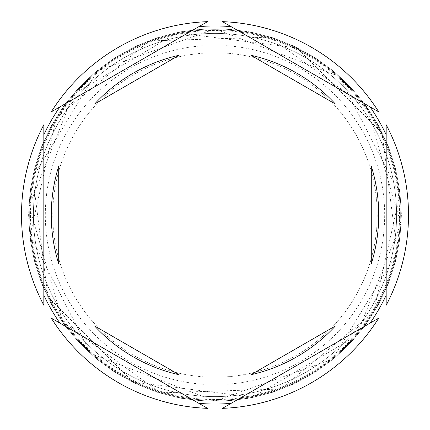 <?xml version="1.0" encoding="UTF-8"?>
<svg xmlns="http://www.w3.org/2000/svg" width="430" height="430" viewBox="0 0 430 430"><rect width="100%" height="100%" fill="white"/><g stroke="black" fill="none" stroke-linecap="round" stroke-linejoin="round"><path stroke-width="0.32" stroke-dasharray="2.15 1.61" d="M401.056 215A186.056 186.056 0 0 0 215 28.944A186.056 186.056 0 0 0 28.944 215A186.056 186.056 0 0 1 215 28.944A186.056 186.056 0 0 1 401.056 215A186.056 186.056 0 0 1 215 401.056A186.056 186.056 0 0 1 28.944 215A186.056 186.056 0 0 0 215 401.056A186.056 186.056 0 0 0 401.056 215A186.056 186.056 0 0 0 215 28.944A186.056 186.056 0 0 0 28.944 215A186.056 186.056 0 0 1 215 28.944A186.056 186.056 0 0 1 401.056 215A186.056 186.056 0 0 1 215 401.056A186.056 186.056 0 0 1 28.944 215A186.056 186.056 0 0 0 215 401.056A186.056 186.056 0 0 0 401.056 215A186.056 186.056 0 0 0 215 28.944A186.056 186.056 0 0 0 28.944 215A186.056 186.056 0 0 1 215 28.944A186.056 186.056 0 0 1 401.056 215A186.056 186.056 0 0 0 215 28.944A186.056 186.056 0 0 0 28.944 215A186.056 186.056 0 0 1 215 28.944A186.056 186.056 0 0 1 401.056 215A186.056 186.056 0 0 0 215 28.944A186.056 186.056 0 0 0 28.944 215A186.056 186.056 0 0 0 215 401.056A186.056 186.056 0 0 0 401.056 215A186.056 186.056 0 0 0 215 28.944A186.056 186.056 0 0 0 28.944 215A186.056 186.056 0 0 0 215 401.056A186.056 186.056 0 0 0 401.056 215A186.056 186.056 0 0 0 215 28.944A186.056 186.056 0 0 0 28.944 215A186.056 186.056 0 0 0 215 401.056A186.056 186.056 0 0 0 401.056 215A186.056 186.056 0 0 0 215 28.944A186.056 186.056 0 0 0 28.944 215A186.056 186.056 0 0 0 215 401.056A186.056 186.056 0 0 0 401.056 215A186.056 186.056 0 0 1 215 401.056A186.056 186.056 0 0 1 28.944 215A186.056 186.056 0 0 0 215 401.056A186.056 186.056 0 0 0 401.056 215A186.056 186.056 0 0 1 215 401.056A186.056 186.056 0 0 1 28.944 215A186.056 186.056 0 0 0 215 401.056A186.056 186.056 0 0 0 401.056 215A186.056 186.056 0 0 1 215 401.056A186.056 186.056 0 0 1 28.944 215A186.056 186.056 0 0 0 215 401.056A186.056 186.056 0 0 0 401.056 215A186.056 186.056 0 0 1 215 401.056A186.056 186.056 0 0 1 28.944 215A186.056 186.056 0 0 0 215 401.056A186.056 186.056 0 0 0 401.056 215M396.594 215A181.594 181.594 0 0 0 215 33.406A181.594 181.594 0 0 0 33.406 215A181.594 181.594 0 0 0 215 396.594A181.594 181.594 0 0 0 396.594 215A181.594 181.594 0 0 0 215 33.406A181.594 181.594 0 0 0 33.406 215A181.594 181.594 0 0 0 215 396.594A181.594 181.594 0 0 0 396.594 215A181.594 181.594 0 0 0 215 33.406A181.594 181.594 0 0 0 33.406 215A181.594 181.594 0 0 0 215 396.594A181.594 181.594 0 0 0 396.594 215A181.594 181.594 0 0 0 215 33.406A181.594 181.594 0 0 0 33.406 215A181.594 181.594 0 0 0 215 396.594A181.594 181.594 0 0 0 396.594 215A181.594 181.594 0 0 0 215 33.406A181.594 181.594 0 0 0 33.406 215A181.594 181.594 0 0 0 215 396.594A181.594 181.594 0 0 0 396.594 215A181.594 181.594 0 0 0 215 33.406A181.594 181.594 0 0 0 33.406 215A181.594 181.594 0 0 1 215 33.406A181.594 181.594 0 0 1 396.594 215A181.594 181.594 0 0 1 215 396.594A181.594 181.594 0 0 1 33.406 215A181.594 181.594 0 0 0 215 396.594A181.594 181.594 0 0 0 396.594 215A181.594 181.594 0 0 0 215 33.406A181.594 181.594 0 0 0 33.406 215A181.594 181.594 0 0 1 215 33.406A181.594 181.594 0 0 1 396.594 215A181.594 181.594 0 0 1 215 396.594A181.594 181.594 0 0 1 33.406 215A181.594 181.594 0 0 0 215 396.594A181.594 181.594 0 0 0 396.594 215M226.164 384.318L226.164 399.233A184.567 184.567 0 0 1 203.836 399.233L203.836 45.682A169.683 169.683 0 0 0 45.317 215A169.683 169.683 0 0 0 203.836 384.318L203.836 399.233A184.567 184.567 0 0 1 30.433 215A184.567 184.567 0 0 1 226.164 30.767A184.567 184.567 0 0 1 399.567 215A184.567 184.567 0 0 1 226.164 399.233L226.164 376.857A162.244 162.244 0 0 0 377.244 215A162.244 162.244 0 0 0 226.164 53.143A162.244 162.244 0 0 1 377.244 215A162.244 162.244 0 0 1 226.164 376.857L226.164 384.318A169.683 169.683 0 0 0 384.683 215A169.683 169.683 0 0 0 226.164 45.682M43.828 124.764A193.5 193.5 0 0 0 43.828 305.236L43.828 124.764M51.267 111.875L207.556 21.645A193.5 193.5 0 0 0 51.267 111.875M222.444 21.645L378.733 111.875A193.5 193.5 0 0 0 222.444 21.645M386.172 124.764L386.172 305.236A193.5 193.5 0 0 0 386.172 124.764M51.267 215A163.733 163.733 0 0 0 58.711 263.805L58.711 166.195A163.733 163.733 0 0 0 51.267 215M335.411 104.049A163.733 163.733 0 0 0 250.878 55.25L335.411 104.049M371.289 263.805A163.733 163.733 0 0 0 371.289 166.195L371.289 263.805M250.878 374.75A163.733 163.733 0 0 0 335.411 325.951L250.878 374.75M94.589 325.951A163.733 163.733 0 0 0 179.122 374.75L94.589 325.951M222.444 408.355A193.5 193.5 0 0 0 378.733 318.125L222.444 408.355M51.267 318.125A193.5 193.5 0 0 0 207.556 408.355L51.267 318.125M179.122 55.25A163.733 163.733 0 0 0 94.589 104.049L179.122 55.25M203.836 45.682L203.836 53.143A162.244 162.244 0 0 0 52.756 215A162.244 162.244 0 0 0 203.836 376.857L203.836 384.318M203.836 53.143A162.244 162.244 0 0 0 52.756 215A162.244 162.244 0 0 0 203.836 376.857L203.836 53.143M203.836 401.056L227.244 400.991L250.459 397.987L273.114 392.101L294.851 383.42L315.33 372.084L334.228 358.271L351.245 342.199L366.113 324.118L378.599 304.322L388.5 283.112L395.67 260.827L399.991 237.822L401.389 214.457L399.852 191.103L395.401 168.125L388.102 145.883L378.077 124.732L365.473 105.006L350.504 87.01L333.395 71.036L314.416 57.335L293.873 46.117L272.082 37.566L249.395 31.809L226.164 28.944L202.756 29.009L179.541 32.014L156.885 37.899L135.149 46.58L114.67 57.916L95.772 71.729L78.755 87.801L63.887 105.882L51.401 125.678L41.5 146.888L34.33 169.173L30.009 192.178L28.611 215.543L30.148 238.897L34.599 261.875L41.898 284.117L51.922 305.268L64.527 324.994L79.496 342.989L96.605 358.964L115.584 372.665L136.127 383.882L157.917 392.434L180.605 398.191L203.836 401.056L227.244 400.991L250.459 397.987L273.114 392.101L294.851 383.42L315.33 372.084L334.228 358.271L351.245 342.199L366.113 324.118L378.599 304.322L388.5 283.112L395.67 260.827L399.991 237.822L401.389 214.457L399.852 191.103L395.401 168.125L388.102 145.883L378.077 124.732L365.473 105.006L350.504 87.01L333.395 71.036L314.416 57.335L293.873 46.117L272.082 37.566L249.395 31.809L226.164 28.944L203.836 28.944L226.164 28.944L202.756 29.009L179.541 32.014L156.885 37.899L135.149 46.58L114.67 57.916L95.772 71.729L78.755 87.801L63.887 105.882L51.401 125.678L41.5 146.888L34.33 169.173L30.009 192.178L28.611 215.543L30.148 238.897L34.599 261.875L41.898 284.117L51.922 305.268L64.527 324.994L79.496 342.989L96.605 358.964L115.584 372.665L136.127 383.882L157.917 392.434L180.605 398.191L203.836 401.056L227.244 400.991L250.459 397.987L273.114 392.101L294.851 383.42L315.33 372.084L334.228 358.271L351.245 342.199L366.113 324.118L378.599 304.322L388.5 283.112L395.67 260.827L399.991 237.822L401.389 214.457L399.852 191.103L395.401 168.125L388.102 145.883L378.077 124.732L365.473 105.006L350.504 87.01L333.395 71.036L314.416 57.335L293.873 46.117L272.082 37.566L249.395 31.809L226.164 28.944L202.756 29.009L179.541 32.014L156.885 37.899L135.149 46.58L114.67 57.916L95.772 71.729L78.755 87.801L63.887 105.882L51.401 125.678L41.5 146.888L34.33 169.173L30.009 192.178L28.611 215.543L30.148 238.897L34.599 261.875L41.898 284.117L51.922 305.268L64.527 324.994L79.496 342.989L96.605 358.964L115.584 372.665L136.127 383.882L157.917 392.434L180.605 398.191L203.836 401.056L203.836 28.944L226.164 28.944L226.164 401.056L249.395 398.191L272.082 392.434L293.873 383.882L314.416 372.665L333.395 358.964L350.504 342.989L365.473 324.994L378.077 305.268L388.102 284.117L395.401 261.875L399.852 238.897L401.389 215.543L399.991 192.178L395.67 169.173L388.5 146.888L378.599 125.678L366.113 105.882L351.245 87.801L334.228 71.729L315.33 57.916L294.851 46.58L273.114 37.899L250.459 32.014L227.244 29.009L203.836 28.944L180.605 31.809L157.917 37.566L136.127 46.117L115.584 57.335L96.605 71.036L79.496 87.01L64.527 105.006L51.922 124.732L41.898 145.883L34.599 168.125L30.148 191.103L28.611 214.457L30.009 237.822L34.33 260.827L41.5 283.112L51.401 304.322L63.887 324.118L78.755 342.199L95.772 358.271L114.67 372.084L135.149 383.42L156.885 392.101L179.541 397.987L202.756 400.991L226.164 401.056L249.395 398.191L272.082 392.434L293.873 383.882L314.416 372.665L333.395 358.964L350.504 342.989L365.473 324.994L378.077 305.268L388.102 284.117L395.401 261.875L399.852 238.897L401.389 215.543L399.991 192.178L395.67 169.173L388.5 146.888L378.599 125.678L366.113 105.882L351.245 87.801L334.228 71.729L315.33 57.916L294.851 46.58L273.114 37.899L250.459 32.014L227.244 29.009L203.836 28.944L180.605 31.809L157.917 37.566L136.127 46.117L115.584 57.335L96.605 71.036L79.496 87.01L64.527 105.006L51.922 124.732L41.898 145.883L34.599 168.125L30.148 191.103L28.611 214.457L30.009 237.822L34.33 260.827L41.5 283.112L51.401 304.322L63.887 324.118L78.755 342.199L95.772 358.271L114.67 372.084L135.149 383.42L156.885 392.101L179.541 397.987L202.756 400.991L226.164 401.056L249.395 398.191L272.082 392.434L293.873 383.882L314.416 372.665L333.395 358.964L350.504 342.989L365.473 324.994L378.077 305.268L388.102 284.117L395.401 261.875L399.852 238.897L401.389 215.543L399.991 192.178L395.67 169.173L388.5 146.888L378.599 125.678L366.113 105.882L351.245 87.801L334.228 71.729L315.33 57.916L294.851 46.58L273.114 37.899L250.459 32.014L227.244 29.009L203.836 28.944L180.605 31.809L157.917 37.566L136.127 46.117L115.584 57.335L96.605 71.036L79.496 87.01L64.527 105.006L51.922 124.732L41.898 145.883L34.599 168.125L30.148 191.103L28.611 214.457L30.009 237.822L34.33 260.827L41.5 283.112L51.401 304.322L63.887 324.118L78.755 342.199L95.772 358.271L114.67 372.084L135.149 383.42L156.885 392.101L179.541 397.987L202.756 400.991L226.164 401.056L203.836 401.056L203.836 28.944L226.164 28.944L226.164 401.056L203.836 401.056M400.314 215A185.314 185.314 0 0 0 215 29.686A185.314 185.314 0 0 0 29.686 215A185.314 185.314 0 0 0 215 400.314A185.314 185.314 0 0 0 400.314 215A185.314 185.314 0 0 1 215 400.314A185.314 185.314 0 0 1 29.686 215A185.314 185.314 0 0 1 215 29.686A185.314 185.314 0 0 1 400.314 215M215 401.056L332.471 359.286L397.191 252.727L382.082 133.144L296.856 47.918L177.268 32.809L73.519 94.165L29.149 206.233L62.775 321.984L160.293 392.832L280.769 389.048L373.638 312.212L399.932 194.586L339.136 76.406L215 28.944L97.529 70.713L32.809 177.273L47.918 296.856L133.144 382.082L252.732 397.191L356.481 335.835L400.851 223.767L367.225 108.016L269.707 37.168L149.231 40.952L56.362 117.788L30.068 235.414L90.864 353.594L215 401.056M226.164 215L203.836 215L226.164 215"/><path stroke-width="0.64" d="M43.828 134.789A189.033 189.033 0 0 1 59.947 106.866M198.88 26.655A189.033 189.033 0 0 1 231.12 26.655M370.053 106.866A189.033 189.033 0 0 1 386.172 134.789M386.172 305.236A193.5 193.5 0 0 0 386.172 124.764L386.172 305.236M51.267 215A163.733 163.733 0 0 0 58.711 263.805L58.711 166.195A163.733 163.733 0 0 0 51.267 215M335.411 104.049A163.733 163.733 0 0 0 250.878 55.25L335.411 104.049M371.289 263.805A163.733 163.733 0 0 0 371.289 166.195L371.289 263.805M250.878 374.75A163.733 163.733 0 0 0 335.411 325.951L250.878 374.75M94.589 325.951A163.733 163.733 0 0 0 179.122 374.75L94.589 325.951M378.733 111.875L222.444 21.645A193.5 193.5 0 0 1 378.733 111.875M222.444 408.355L378.733 318.125A193.5 193.5 0 0 1 222.444 408.355M51.267 318.125L207.556 408.355A193.5 193.5 0 0 1 51.267 318.125M43.828 124.764L43.828 305.236A193.5 193.5 0 0 1 43.828 124.764M207.556 21.645L51.267 111.875A193.5 193.5 0 0 1 207.556 21.645M386.172 295.211A189.033 189.033 0 0 1 370.053 323.134M231.12 403.345A189.033 189.033 0 0 1 198.88 403.345M59.947 323.134A189.033 189.033 0 0 1 43.828 295.211M179.122 55.25A163.733 163.733 0 0 0 94.589 104.049L179.122 55.25"/></g></svg>
